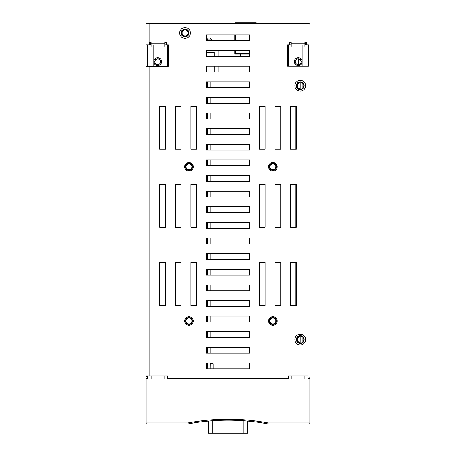 <?xml version="1.0" encoding="UTF-8"?>
<svg xmlns="http://www.w3.org/2000/svg" width="456" height="456" viewBox="0 0 456 456"><rect width="100%" height="100%" fill="white"/><g stroke="black" fill="none" stroke-linecap="round" stroke-linejoin="round"><path stroke-width="0.68" d="M175.862 423.926L180.747 423.926M156.676 423.926L170.983 423.926M146.963 379.01L145.988 379.01L145.988 422.946A0.975 0.975 0 0 0 146.963 423.926A0.975 0.975 0 0 1 145.988 422.946L146.963 422.946L146.963 379.01L309.037 379.01L309.037 423.926L268.162 423.926A0.975 0.975 0 0 1 267.98 423.909L268.162 422.946A215.773 215.773 0 0 0 187.918 422.946L188.1 423.909A214.799 214.799 0 0 1 267.98 423.909M310.012 379.01L310.012 422.946L310.012 379.01L309.037 379.01M261.003 422.706L263.032 423.031M193.053 423.031L195.043 422.712M187.918 423.926A0.975 0.975 0 0 0 188.1 423.909A0.975 0.975 0 0 1 187.918 423.926L187.918 422.946L146.963 422.946L146.963 423.926M268.162 423.926L268.162 422.946L310.012 422.946A0.975 0.975 0 0 1 309.037 423.926M180.644 378.622L180.644 379.01M168.931 379.01L168.931 378.622M183.477 379.01L183.477 378.622M287.998 379.01L287.998 378.622M285.165 379.01L285.165 378.622M243.76 420.996L243.76 433.2L247.665 433.2L247.665 421.059M243.76 433.2L212.319 433.2L212.319 420.996M208.415 421.059L208.415 433.2L212.319 433.2M209.133 420.996L246.952 420.996M157.918 58.756L160.352 60.391L157.918 58.756L155.091 60.391L155.456 59.827M155.884 59.4L156.499 59.018M153.815 66.245L153.815 61.68A3.904 3.904 0 0 1 157.725 57.775A3.904 3.904 0 0 1 161.629 61.68A3.904 3.904 0 0 1 157.725 65.584A3.904 3.904 0 0 1 153.815 61.68L153.815 44.768M157.725 58.75A2.93 2.93 0 0 0 154.795 61.68A2.93 2.93 0 0 0 157.725 64.609A2.93 2.93 0 0 0 160.649 61.68A2.93 2.93 0 0 0 157.725 58.75M159.258 59.183L159.931 59.753L159.258 59.183M167.483 379.01L167.483 375.887M167.483 66.245L167.483 44.768M164.776 46.33L164.776 42.425L166.337 42.425L166.337 44.768L164.776 44.768M147.961 65.584L147.961 66.245M147.961 375.887L147.961 379.01L147.961 375.887M151.107 44.768L149.545 44.768L149.545 42.425L151.107 42.425L151.107 43.206L164.776 43.206M298.247 58.75L299.45 59.018M300.071 59.4L300.453 59.77M300.857 60.391L298.23 58.75L296.007 59.77M302.134 44.768L302.134 61.68A3.904 3.904 0 0 1 298.23 65.584A3.904 3.904 0 0 1 294.325 61.68A3.904 3.904 0 0 1 298.23 57.775A3.904 3.904 0 0 1 302.134 61.68L302.134 66.188M298.23 64.609A2.93 2.93 0 0 0 301.159 61.68A2.93 2.93 0 0 0 298.23 58.75A2.93 2.93 0 0 0 295.3 61.68A2.93 2.93 0 0 0 298.23 64.609M295.693 60.209L296.024 59.753M296.691 59.183L297.996 58.761M291.224 44.768L289.663 44.768L289.663 42.425L291.224 42.425L291.224 43.206L304.893 43.206L304.893 42.425L306.455 42.425L306.455 44.768L304.893 44.768M288.466 44.768L288.466 66.188M300.179 82.2L300.179 89.228M300.179 336.055L300.179 343.083M288.466 375.887L288.466 379.01M307.994 379.01L307.994 378.622L307.994 379.01M306.455 44.768L308.45 44.768L308.45 66.188L307.994 66.188L307.994 44.768L307.994 65.584M300.179 342.496L300.179 336.642A2.93 2.93 0 0 0 297.323 339.566A2.93 2.93 0 0 0 300.179 342.496A2.93 2.93 0 0 1 297.323 339.566A2.93 2.93 0 0 1 300.179 336.642M300.179 88.646L300.179 82.787A2.93 2.93 0 0 0 297.323 85.717A2.93 2.93 0 0 0 300.179 88.646A2.93 2.93 0 0 1 297.323 85.717A2.93 2.93 0 0 1 300.179 82.787M149.545 42.425L150.48 42.425L150.48 44.768M306.455 42.425L305.474 42.425L305.474 44.768M214.138 56.424L214.138 52.383L206.522 52.383M214.138 66.188L214.138 72.048M249.478 54.042L235.37 54.042A0.587 0.587 0 0 1 234.783 53.46L234.783 50.565L218.042 50.565L218.042 56.424L240.643 56.424L240.643 54.042M218.042 66.188L218.042 72.048L249.039 72.048L249.039 66.188L218.042 66.188M288.466 47.698L287.998 47.698L287.998 44.768M298.64 58.778L298.64 64.581M249.039 54.042L249.039 56.424M175.668 305.395L175.668 262.434L181.135 262.434L181.135 305.395L175.275 305.395L175.275 262.434L181.135 262.434L181.135 305.395L175.668 305.395M175.668 227.287L175.668 184.327L181.135 184.327L181.135 227.287L175.275 227.287L175.275 184.327L181.135 184.327L181.135 227.287L175.668 227.287M175.668 149.18L175.668 106.219L181.135 106.219L181.135 149.18L175.275 149.18L175.275 106.219L181.135 106.219L181.135 149.18L175.668 149.18M292.974 106.219L292.974 149.18L290.489 149.18L290.489 106.219L296.343 106.219L296.343 149.18L290.489 149.18L290.489 106.219L292.974 106.219M292.974 184.327L292.974 227.287L290.489 227.287L290.489 184.327L296.343 184.327L296.343 227.287L290.489 227.287L290.489 184.327L292.974 184.327M292.974 262.434L292.974 305.395L290.489 305.395L290.489 262.434L296.343 262.434L296.343 305.395L290.489 305.395L290.489 262.434L292.974 262.434M295.904 106.219L295.904 149.18L296.343 149.18L296.343 106.219L295.904 106.219M295.904 184.327L295.904 227.287L296.343 227.287L296.343 184.327L295.904 184.327M295.904 262.434L295.904 305.395L296.343 305.395L296.343 262.434L295.904 262.434M210.233 368.858L210.233 362.999L249.478 362.999L249.478 368.858L206.522 368.858L206.522 362.999L249.478 362.999L249.478 368.858L213.151 368.858L213.151 363.683L210.319 363.683L210.233 368.858M210.233 353.235L210.233 347.381L249.478 347.381L249.478 353.235L206.522 353.235L206.522 347.381L249.478 347.381L249.478 353.235L210.233 353.235M210.233 337.617L210.233 331.757L249.478 331.757L249.478 337.617L206.522 337.617L206.522 331.757L249.478 331.757L249.478 337.617L210.233 337.617M210.233 321.993L210.233 316.133L249.478 316.133L249.478 321.993L206.522 321.993L206.522 316.133L249.478 316.133L249.478 321.993L210.233 321.993M210.233 306.369L210.233 300.515L249.478 300.515L249.478 306.369L206.522 306.369L206.522 300.515L249.478 300.515L249.478 306.369L210.233 306.369M210.233 290.751L210.233 284.892L249.478 284.892L249.478 290.751L206.522 290.751L206.522 284.892L249.478 284.892L249.478 290.751L210.233 290.751M210.233 275.128L210.233 269.268L249.478 269.268L249.478 275.128L206.522 275.128L206.522 269.268L249.478 269.268L249.478 275.128L210.233 275.128M210.233 259.51L210.233 253.65L249.478 253.65L249.478 259.51L206.522 259.51L206.522 253.65L249.478 253.65L249.478 259.51L210.233 259.51M210.233 243.886L210.233 238.026L249.478 238.026L249.478 243.886L206.522 243.886L206.522 238.026L249.478 238.026L249.478 243.886L210.233 243.886M210.233 228.262L210.233 222.408L249.478 222.408L249.478 228.262L206.522 228.262L206.522 222.408L249.478 222.408L249.478 228.262L210.233 228.262M210.233 212.644L210.233 206.785L249.478 206.785L249.478 212.644L206.522 212.644L206.522 206.785L249.478 206.785L249.478 212.644L210.233 212.644M210.233 197.02L210.233 191.161L249.478 191.161L249.478 197.02L206.522 197.02L206.522 191.161L249.478 191.161L249.478 197.02L210.233 197.02M210.233 181.397L210.233 175.543L249.478 175.543L249.478 181.397L206.522 181.397L206.522 175.543L249.478 175.543L249.478 181.397L210.233 181.397M210.233 165.779L210.233 159.919L249.478 159.919L249.478 165.779L206.522 165.779L206.522 159.919L249.478 159.919L249.478 165.779L210.233 165.779M210.233 150.155L210.233 144.296L249.478 144.296L249.478 150.155L206.522 150.155L206.522 144.296L249.478 144.296L249.478 150.155L210.233 150.155M210.233 134.531L210.233 128.677L249.478 128.677L249.478 134.531L206.522 134.531L206.522 128.677L249.478 128.677L249.478 134.531L210.233 134.531M210.233 118.913L210.233 113.054L249.478 113.054L249.478 118.913L206.522 118.913L206.522 113.054L249.478 113.054L249.478 118.913L210.233 118.913M210.233 103.29L210.233 97.43L249.478 97.43L249.478 103.29L206.522 103.29L206.522 97.43L249.478 97.43L249.478 103.29L210.233 103.29M210.233 87.672L210.233 81.812L249.478 81.812L249.478 87.672L206.522 87.672L206.522 81.812L249.478 81.812L249.478 87.672L210.233 87.672M207.303 81.812L207.303 87.672L206.522 87.672L206.522 81.812L207.303 81.812M207.303 97.43L207.303 103.29L206.522 103.29L206.522 97.43L207.303 97.43M207.303 113.054L207.303 118.913L206.522 118.913L206.522 113.054L207.303 113.054M207.303 128.677L207.303 134.531L206.522 134.531L206.522 128.677L207.303 128.677M207.303 144.296L207.303 150.155L206.522 150.155L206.522 144.296L207.303 144.296M207.303 159.919L207.303 165.779L206.522 165.779L206.522 159.919L207.303 159.919M207.303 175.543L207.303 181.397L206.522 181.397L206.522 175.543L207.303 175.543M207.303 191.161L207.303 197.02L206.522 197.02L206.522 191.161L207.303 191.161M207.303 206.785L207.303 212.644L206.522 212.644L206.522 206.785L207.303 206.785M207.303 222.408L207.303 228.262L206.522 228.262L206.522 222.408L207.303 222.408M207.303 238.026L207.303 243.886L206.522 243.886L206.522 238.026L207.303 238.026M207.303 253.65L207.303 259.51L206.522 259.51L206.522 253.65L207.303 253.65M207.303 269.268L207.303 275.128L206.522 275.128L206.522 269.268L207.303 269.268M207.303 284.892L207.303 290.751L206.522 290.751L206.522 284.892L207.303 284.892M207.303 300.515L207.303 306.369L206.522 306.369L206.522 300.515L207.303 300.515M207.303 316.133L207.303 321.993L206.522 321.993L206.522 316.133L207.303 316.133M207.303 331.757L207.303 337.617L206.522 337.617L206.522 331.757L207.303 331.757M207.303 347.381L207.303 353.235L206.522 353.235L206.522 347.381L207.303 347.381M207.303 362.999L207.195 368.858L207.195 363.683L206.522 363.683L206.522 362.999L207.303 362.999M253.924 22.8L241.378 22.8M256.266 23.227L256.266 22.8L235.37 22.8A0.587 0.587 0 0 0 234.806 23.227A0.587 0.587 0 0 1 235.37 22.8L235.37 23.227M234.783 34.947L234.783 40.806L211.305 40.806L211.305 39.889A1.955 1.955 0 0 0 209.35 37.933A1.955 1.955 0 0 0 207.4 39.889L211.305 39.889A1.955 1.955 0 0 0 209.35 37.933A1.955 1.955 0 0 0 207.4 39.889L207.4 40.806L206.522 40.806L206.522 34.947L249.478 34.947L249.478 40.806L206.522 40.806L206.522 34.947L234.783 34.947M252.721 378.622L252.721 379.01M261.51 378.622L261.51 379.01M204.362 378.622L204.362 379.01M213.151 378.622L213.151 379.01M181.135 32.992A3.904 3.904 0 0 0 185.039 36.896A3.904 3.904 0 0 0 188.944 32.992A3.904 3.904 0 0 0 185.039 29.087A3.904 3.904 0 0 0 181.135 32.992M296.343 339.566A3.904 3.904 0 0 0 300.248 343.471A3.904 3.904 0 0 0 304.158 339.566A3.904 3.904 0 0 0 300.248 335.662A3.904 3.904 0 0 0 296.343 339.566M296.343 85.717A3.904 3.904 0 0 0 300.248 89.621A3.904 3.904 0 0 0 304.158 85.717A3.904 3.904 0 0 0 300.248 81.812A3.904 3.904 0 0 0 296.343 85.717M190.409 32.992A5.369 5.369 0 0 1 185.039 38.361A5.369 5.369 0 0 1 179.67 32.992A5.369 5.369 0 0 1 185.039 27.622A5.369 5.369 0 0 1 190.409 32.992M305.623 339.566A5.369 5.369 0 0 1 300.248 344.935A5.369 5.369 0 0 1 294.878 339.566A5.369 5.369 0 0 1 300.248 334.197A5.369 5.369 0 0 1 305.623 339.566M305.623 85.717A5.369 5.369 0 0 1 300.248 91.086A5.369 5.369 0 0 1 294.878 85.717A5.369 5.369 0 0 1 300.248 80.347A5.369 5.369 0 0 1 305.623 85.717M164.798 379.01L164.798 375.887L167.728 375.887L167.728 378.622L288.295 378.622L288.295 375.887L291.224 375.887L291.224 379.01M147.55 375.887L147.55 376.667L145.988 376.667L145.988 375.887L151.13 375.887L151.13 379.01M304.893 379.01L304.893 375.887L307.823 375.887L308.062 378.622A1.955 1.955 0 0 0 310.012 376.667L310.012 42.756M291.224 46.33L291.224 43.206M304.893 46.33L304.893 43.206M151.107 46.33L151.107 43.206M166.337 44.768L168.332 44.768L168.332 66.245L145.988 66.245L145.988 44.768L149.545 44.768M275.253 23.227L308.062 23.227A1.955 1.955 0 0 1 310.012 25.183M308.062 23.227L149.112 23.227L149.112 44.768M274.865 184.327L280.725 184.327L280.725 227.287L274.865 227.287L274.865 184.327L280.725 184.327L280.725 227.287L274.865 227.287L274.865 184.327M196.758 184.327L196.758 227.287L190.899 227.287L190.899 184.327L196.758 184.327L196.758 227.287L190.899 227.287L190.899 184.327L196.758 184.327M274.865 262.434L280.725 262.434L280.725 305.395L274.865 305.395L274.865 262.434L280.725 262.434L280.725 305.395L274.865 305.395L274.865 262.434M159.657 184.327L165.511 184.327L165.511 227.287L159.657 227.287L159.657 184.327L165.511 184.327L165.511 227.287L159.657 227.287L159.657 184.327M259.242 106.219L265.101 106.219L265.101 149.18L259.242 149.18L259.242 106.219L265.101 106.219L265.101 149.18L259.242 149.18L259.242 106.219M159.657 106.219L165.511 106.219L165.511 149.18L159.657 149.18L159.657 106.219L165.511 106.219L165.511 149.18L159.657 149.18L159.657 106.219M159.657 305.395L159.657 262.434L165.511 262.434L165.511 305.395L159.657 305.395L159.657 262.434L165.511 262.434L165.511 305.395L159.657 305.395M190.899 262.434L196.758 262.434L196.758 305.395L190.899 305.395L190.899 262.434L196.758 262.434L196.758 305.395L190.899 305.395L190.899 262.434M259.242 305.395L259.242 262.434L265.101 262.434L265.101 305.395L259.242 305.395L259.242 262.434L265.101 262.434L265.101 305.395L259.242 305.395M259.242 184.327L265.101 184.327L265.101 227.287L259.242 227.287L259.242 184.327L265.101 184.327L265.101 227.287L259.242 227.287L259.242 184.327M190.899 106.219L196.758 106.219L196.758 149.18L190.899 149.18L190.899 106.219L196.758 106.219L196.758 149.18L190.899 149.18L190.899 106.219M274.865 106.219L280.725 106.219L280.725 149.18L274.865 149.18L274.865 106.219L280.725 106.219L280.725 149.18L274.865 149.18L274.865 106.219M249.478 56.424L206.522 56.424L206.522 50.565L249.478 50.565L249.478 56.424M249.478 72.048L206.522 72.048L206.522 66.188L249.478 66.188L249.478 72.048M308.45 44.768L308.45 66.188L287.662 66.188L287.662 44.768L289.663 44.768M147.55 44.768L147.55 66.245M145.988 375.887L145.988 66.245M145.988 44.768L145.988 23.227L149.112 23.227M145.988 376.667L145.988 378.622L147.55 378.622L147.55 376.667M210.814 23.227L231.859 23.227M145.988 222.408L145.988 179.447M308.45 378.583L310.012 378.622L310.012 347.962M185.039 30.062A2.93 2.93 0 0 1 187.969 32.992A2.93 2.93 0 0 1 185.039 35.921A2.93 2.93 0 0 0 187.969 32.992A2.93 2.93 0 0 0 185.039 30.062A2.93 2.93 0 0 1 187.969 32.992A2.93 2.93 0 0 1 185.039 35.921A2.93 2.93 0 0 1 182.109 32.992A2.93 2.93 0 0 1 185.039 30.062M300.248 89.233A3.517 3.517 0 0 1 296.736 85.717A3.517 3.517 0 0 1 300.248 82.2A3.517 3.517 0 0 1 303.764 85.717A3.517 3.517 0 0 1 300.248 89.233M185.039 36.508A3.517 3.517 0 0 1 181.528 32.992A3.517 3.517 0 0 1 185.039 29.48A3.517 3.517 0 0 1 188.556 32.992A3.517 3.517 0 0 1 185.039 36.508M300.248 343.083A3.517 3.517 0 0 1 296.736 339.566A3.517 3.517 0 0 1 300.248 336.055A3.517 3.517 0 0 1 303.764 339.566A3.517 3.517 0 0 1 300.248 343.083M193.241 321.018A4.298 4.298 0 0 1 188.944 325.31A4.298 4.298 0 0 1 184.651 321.018A4.298 4.298 0 0 1 188.944 316.72A4.298 4.298 0 0 1 193.241 321.018M192.46 321.018A3.517 3.517 0 0 1 188.944 324.529A3.517 3.517 0 0 1 185.432 321.018A3.517 3.517 0 0 1 188.944 317.501A3.517 3.517 0 0 1 192.46 321.018M191.873 321.018A2.93 2.93 0 0 0 188.944 318.088A2.93 2.93 0 0 0 186.019 321.018A2.93 2.93 0 0 1 188.944 318.088A2.93 2.93 0 0 1 191.873 321.018A2.93 2.93 0 0 1 188.944 323.948A2.93 2.93 0 0 1 186.019 321.018A2.93 2.93 0 0 0 188.944 323.948A2.93 2.93 0 0 0 191.873 321.018M193.241 166.754A4.298 4.298 0 0 1 188.944 171.051A4.298 4.298 0 0 1 184.651 166.754A4.298 4.298 0 0 1 188.944 162.456A4.298 4.298 0 0 1 193.241 166.754M192.46 166.754A3.517 3.517 0 0 1 188.944 170.27A3.517 3.517 0 0 1 185.432 166.754A3.517 3.517 0 0 1 188.944 163.237A3.517 3.517 0 0 1 192.46 166.754M191.873 166.754A2.93 2.93 0 0 0 188.944 163.824A2.93 2.93 0 0 0 186.019 166.754A2.93 2.93 0 0 1 188.944 163.824A2.93 2.93 0 0 1 191.873 166.754A2.93 2.93 0 0 1 188.944 169.683A2.93 2.93 0 0 1 186.019 166.754A2.93 2.93 0 0 1 188.944 163.824A2.93 2.93 0 0 1 191.873 166.754M277.208 321.018A4.298 4.298 0 0 1 272.91 325.31A4.298 4.298 0 0 1 268.618 321.018A4.298 4.298 0 0 1 272.91 316.72A4.298 4.298 0 0 1 277.208 321.018M276.427 321.018A3.517 3.517 0 0 1 272.91 324.529A3.517 3.517 0 0 1 269.399 321.018A3.517 3.517 0 0 1 272.91 317.501A3.517 3.517 0 0 1 276.427 321.018M275.84 321.018A2.93 2.93 0 0 0 272.91 318.088A2.93 2.93 0 0 0 269.98 321.018A2.93 2.93 0 0 1 272.91 318.088A2.93 2.93 0 0 1 275.84 321.018A2.93 2.93 0 0 1 272.91 323.948A2.93 2.93 0 0 1 269.98 321.018A2.93 2.93 0 0 0 272.91 323.948A2.93 2.93 0 0 0 275.84 321.018M277.208 166.754A4.298 4.298 0 0 1 272.91 171.051A4.298 4.298 0 0 1 268.618 166.754A4.298 4.298 0 0 1 272.91 162.456A4.298 4.298 0 0 1 277.208 166.754M276.427 166.754A3.517 3.517 0 0 1 272.91 170.27A3.517 3.517 0 0 1 269.399 166.754A3.517 3.517 0 0 1 272.91 163.237A3.517 3.517 0 0 1 276.427 166.754M275.84 166.754A2.93 2.93 0 0 0 272.91 163.824A2.93 2.93 0 0 0 269.98 166.754A2.93 2.93 0 0 1 272.91 163.824A2.93 2.93 0 0 1 275.84 166.754A2.93 2.93 0 0 1 272.91 169.683A2.93 2.93 0 0 1 269.98 166.754A2.93 2.93 0 0 1 272.91 163.824A2.93 2.93 0 0 1 275.84 166.754M302.134 82.747L302.134 88.681M302.134 336.602L302.134 342.536M235.37 54.042L235.37 50.565M234.783 53.46L249.478 53.46M235.37 40.806L235.37 34.947M240.836 56.424L240.836 54.042M291.224 375.887L304.893 375.887M151.13 375.887L164.798 375.887M149.112 66.245L149.112 375.887M300.179 82.399A3.317 3.317 0 0 0 296.93 85.717A3.317 3.317 0 0 0 300.179 89.034M185.039 36.315A3.317 3.317 0 0 0 188.362 32.992A3.317 3.317 0 0 0 185.039 29.674A3.317 3.317 0 0 0 181.722 32.992A3.317 3.317 0 0 0 185.039 36.315M300.179 336.249A3.317 3.317 0 0 0 296.93 339.566A3.317 3.317 0 0 0 300.179 342.889M192.267 321.018A3.317 3.317 0 0 0 188.944 317.695A3.317 3.317 0 0 0 185.626 321.018A3.317 3.317 0 0 0 188.944 324.336A3.317 3.317 0 0 0 192.267 321.018M192.267 166.754A3.317 3.317 0 0 0 188.944 163.436A3.317 3.317 0 0 0 185.626 166.754A3.317 3.317 0 0 0 188.944 170.071A3.317 3.317 0 0 0 192.267 166.754M276.233 321.018A3.317 3.317 0 0 0 272.91 317.695A3.317 3.317 0 0 0 269.593 321.018A3.317 3.317 0 0 0 272.91 324.336A3.317 3.317 0 0 0 276.233 321.018M276.233 166.754A3.317 3.317 0 0 0 272.91 163.436A3.317 3.317 0 0 0 269.593 166.754A3.317 3.317 0 0 0 272.91 170.071A3.317 3.317 0 0 0 276.233 166.754M172.835 378.622L172.835 379.01M176.74 378.622L176.74 379.01M250.749 378.622L250.749 379.01L250.749 378.622M219 378.622L219 379.01L219 378.622M237.08 378.622L237.08 379.01"/></g></svg>
